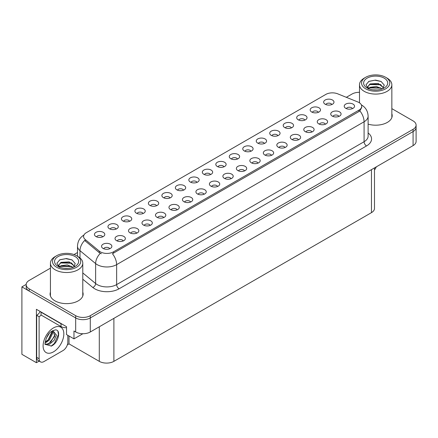 <?xml version="1.0" encoding="UTF-8"?>
<svg xmlns="http://www.w3.org/2000/svg" width="438" height="438" viewBox="0 0 438 438"><rect width="100%" height="100%" fill="white"/><g stroke="black" fill="none" stroke-linecap="round" stroke-linejoin="round"><path stroke-width="0.66" d="M156.58 205.723A3.099 1.79 0 0 0 155.747 204.853A3.099 1.79 0 0 0 152.698 204.404A3.099 1.79 0 0 0 150.535 205.723M157.209 201.201A5.163 2.978 0 0 0 150.59 200.867A5.163 2.978 0 0 0 148.882 204.573A5.163 2.978 0 0 0 149.905 205.417A5.163 2.978 0 0 0 158.233 204.573A5.163 2.978 0 0 0 157.209 201.201M331.845 104.534A3.099 1.79 0 0 0 331.013 103.664A3.099 1.79 0 0 0 327.963 103.209A3.099 1.79 0 0 0 325.801 104.534M332.475 100.012A5.163 2.978 0 0 0 325.861 99.678A5.163 2.978 0 0 0 324.147 103.384A5.163 2.978 0 0 0 325.177 104.228A5.163 2.978 0 0 0 333.499 103.384A5.163 2.978 0 0 0 332.475 100.012M325.445 124.195A3.099 1.79 0 0 0 324.613 123.319A3.099 1.79 0 0 0 321.563 122.87A3.099 1.79 0 0 0 319.401 124.195M326.075 119.667A5.163 2.978 0 0 0 319.461 119.333A5.163 2.978 0 0 0 317.747 123.04A5.163 2.978 0 0 0 318.776 123.883A5.163 2.978 0 0 0 327.098 123.04A5.163 2.978 0 0 0 326.075 119.667M170.059 197.943A3.099 1.79 0 0 0 169.232 197.073A3.099 1.79 0 0 0 166.177 196.618A3.099 1.79 0 0 0 164.02 197.943M170.689 193.415A5.163 2.978 0 0 0 164.075 193.087A5.163 2.978 0 0 0 162.367 196.788A5.163 2.978 0 0 0 163.39 197.631A5.163 2.978 0 0 0 171.712 196.788A5.163 2.978 0 0 0 170.689 193.415M285.001 147.546A3.099 1.79 0 0 0 284.169 146.675A3.099 1.79 0 0 0 281.119 146.221A3.099 1.79 0 0 0 278.957 147.546M285.631 143.018A5.163 2.978 0 0 0 279.011 142.689A5.163 2.978 0 0 0 277.303 146.391A5.163 2.978 0 0 0 278.327 147.234A5.163 2.978 0 0 0 286.655 146.391A5.163 2.978 0 0 0 285.631 143.018M250.952 151.241A3.099 1.79 0 0 0 250.12 150.365A3.099 1.79 0 0 0 247.07 149.916A3.099 1.79 0 0 0 244.913 151.241M251.582 146.714A5.163 2.978 0 0 0 244.968 146.385A5.163 2.978 0 0 0 243.26 150.086A5.163 2.978 0 0 0 244.284 150.929A5.163 2.978 0 0 0 252.606 150.086A5.163 2.978 0 0 0 251.582 146.714M204.108 194.248A3.099 1.79 0 0 0 203.276 193.377A3.099 1.79 0 0 0 200.226 192.923A3.099 1.79 0 0 0 198.064 194.248M204.738 189.725A5.163 2.978 0 0 0 198.118 189.391A5.163 2.978 0 0 0 196.41 193.092A5.163 2.978 0 0 0 197.434 193.935A5.163 2.978 0 0 0 205.761 193.092A5.163 2.978 0 0 0 204.738 189.725M291.401 127.885A3.099 1.79 0 0 0 290.569 127.015A3.099 1.79 0 0 0 287.52 126.566A3.099 1.79 0 0 0 285.357 127.885M292.031 123.363A5.163 2.978 0 0 0 285.412 123.029A5.163 2.978 0 0 0 283.704 126.735A5.163 2.978 0 0 0 284.727 127.578A5.163 2.978 0 0 0 293.055 126.735A5.163 2.978 0 0 0 292.031 123.363M244.552 170.897A3.099 1.79 0 0 0 243.72 170.026A3.099 1.79 0 0 0 240.67 169.572A3.099 1.79 0 0 0 238.513 170.897M245.181 166.369A5.163 2.978 0 0 0 238.568 166.04A5.163 2.978 0 0 0 236.859 169.741A5.163 2.978 0 0 0 237.883 170.585A5.163 2.978 0 0 0 246.205 169.741A5.163 2.978 0 0 0 245.181 166.369M264.437 143.456A3.099 1.79 0 0 0 263.605 142.585A3.099 1.79 0 0 0 260.555 142.131A3.099 1.79 0 0 0 258.393 143.456M265.067 138.934A5.163 2.978 0 0 0 258.447 138.6A5.163 2.978 0 0 0 256.739 142.301A5.163 2.978 0 0 0 257.763 143.144A5.163 2.978 0 0 0 266.09 142.301A5.163 2.978 0 0 0 265.067 138.934M217.587 186.462A3.099 1.79 0 0 0 216.755 185.592A3.099 1.79 0 0 0 213.706 185.137A3.099 1.79 0 0 0 211.549 186.462M218.217 181.94A5.163 2.978 0 0 0 211.603 181.606A5.163 2.978 0 0 0 209.895 185.312A5.163 2.978 0 0 0 210.919 186.155A5.163 2.978 0 0 0 219.241 185.312A5.163 2.978 0 0 0 218.217 181.94M304.881 120.105A3.099 1.79 0 0 0 304.049 119.235A3.099 1.79 0 0 0 300.999 118.78A3.099 1.79 0 0 0 298.836 120.105M305.51 115.577A5.163 2.978 0 0 0 298.897 115.249A5.163 2.978 0 0 0 297.188 118.95A5.163 2.978 0 0 0 298.212 119.793A5.163 2.978 0 0 0 306.534 118.95A5.163 2.978 0 0 0 305.51 115.577M258.037 163.111A3.099 1.79 0 0 0 257.205 162.241A3.099 1.79 0 0 0 254.155 161.786A3.099 1.79 0 0 0 251.992 163.111M258.666 158.589A5.163 2.978 0 0 0 252.047 158.255A5.163 2.978 0 0 0 250.339 161.961A5.163 2.978 0 0 0 251.363 162.805A5.163 2.978 0 0 0 259.69 161.961A5.163 2.978 0 0 0 258.666 158.589M116.13 229.079A3.099 1.79 0 0 0 115.303 228.203A3.099 1.79 0 0 0 112.248 227.755A3.099 1.79 0 0 0 110.091 229.079M116.76 224.552A5.163 2.978 0 0 0 110.146 224.223A5.163 2.978 0 0 0 108.438 227.924A5.163 2.978 0 0 0 109.462 228.767A5.163 2.978 0 0 0 117.784 227.924A5.163 2.978 0 0 0 116.76 224.552M183.544 190.158A3.099 1.79 0 0 0 182.712 189.287A3.099 1.79 0 0 0 179.662 188.833A3.099 1.79 0 0 0 177.499 190.158M184.174 185.635A5.163 2.978 0 0 0 177.554 185.301A5.163 2.978 0 0 0 175.846 189.008A5.163 2.978 0 0 0 176.87 189.851A5.163 2.978 0 0 0 185.197 189.008A5.163 2.978 0 0 0 184.174 185.635M123.215 240.949A3.099 1.79 0 0 0 122.383 240.079A3.099 1.79 0 0 0 119.333 239.624A3.099 1.79 0 0 0 117.17 240.949M123.844 236.427A5.163 2.978 0 0 0 117.231 236.093A5.163 2.978 0 0 0 115.517 239.8A5.163 2.978 0 0 0 116.541 240.643A5.163 2.978 0 0 0 124.868 239.8A5.163 2.978 0 0 0 123.844 236.427M223.988 166.807A3.099 1.79 0 0 0 223.156 165.936A3.099 1.79 0 0 0 220.106 165.482A3.099 1.79 0 0 0 217.949 166.807M224.617 162.284A5.163 2.978 0 0 0 218.004 161.951A5.163 2.978 0 0 0 216.295 165.657A5.163 2.978 0 0 0 217.319 166.5A5.163 2.978 0 0 0 225.641 165.657A5.163 2.978 0 0 0 224.617 162.284M150.179 225.384A3.099 1.79 0 0 0 149.347 224.513A3.099 1.79 0 0 0 146.297 224.059A3.099 1.79 0 0 0 144.135 225.384M150.809 220.856A5.163 2.978 0 0 0 144.19 220.528A5.163 2.978 0 0 0 142.481 224.229A5.163 2.978 0 0 0 143.505 225.072A5.163 2.978 0 0 0 151.833 224.229A5.163 2.978 0 0 0 150.809 220.856M190.623 202.033A3.099 1.79 0 0 0 189.796 201.157A3.099 1.79 0 0 0 186.741 200.708A3.099 1.79 0 0 0 184.584 202.033M191.253 197.505A5.163 2.978 0 0 0 184.639 197.177A5.163 2.978 0 0 0 182.931 200.878A5.163 2.978 0 0 0 183.955 201.721A5.163 2.978 0 0 0 192.277 200.878A5.163 2.978 0 0 0 191.253 197.505M237.473 159.021A3.099 1.79 0 0 0 236.64 158.151A3.099 1.79 0 0 0 233.591 157.696A3.099 1.79 0 0 0 231.428 159.021M238.102 154.499A5.163 2.978 0 0 0 231.483 154.165A5.163 2.978 0 0 0 229.775 157.872A5.163 2.978 0 0 0 230.799 158.715A5.163 2.978 0 0 0 239.126 157.872A5.163 2.978 0 0 0 238.102 154.499M163.659 217.598A3.099 1.79 0 0 0 162.832 216.728A3.099 1.79 0 0 0 159.777 216.273A3.099 1.79 0 0 0 157.62 217.598M164.288 213.076A5.163 2.978 0 0 0 157.675 212.742A5.163 2.978 0 0 0 155.966 216.449A5.163 2.978 0 0 0 156.99 217.292A5.163 2.978 0 0 0 165.312 216.449A5.163 2.978 0 0 0 164.288 213.076M277.916 135.671A3.099 1.79 0 0 0 277.084 134.8A3.099 1.79 0 0 0 274.035 134.346A3.099 1.79 0 0 0 271.878 135.671M278.546 131.148A5.163 2.978 0 0 0 271.932 130.814A5.163 2.978 0 0 0 270.224 134.521A5.163 2.978 0 0 0 271.248 135.364A5.163 2.978 0 0 0 279.57 134.521A5.163 2.978 0 0 0 278.546 131.148M231.072 178.677A3.099 1.79 0 0 0 230.24 177.806A3.099 1.79 0 0 0 227.191 177.357A3.099 1.79 0 0 0 225.028 178.677M231.702 174.154A5.163 2.978 0 0 0 225.083 173.82A5.163 2.978 0 0 0 223.375 177.527A5.163 2.978 0 0 0 224.398 178.37A5.163 2.978 0 0 0 232.726 177.527A5.163 2.978 0 0 0 231.702 174.154M197.023 182.372A3.099 1.79 0 0 0 196.197 181.502A3.099 1.79 0 0 0 193.142 181.047A3.099 1.79 0 0 0 190.984 182.372M197.653 177.85A5.163 2.978 0 0 0 191.039 177.516A5.163 2.978 0 0 0 189.331 181.222A5.163 2.978 0 0 0 190.355 182.066A5.163 2.978 0 0 0 198.677 181.222A5.163 2.978 0 0 0 197.653 177.85M338.93 116.409A3.099 1.79 0 0 0 338.098 115.539A3.099 1.79 0 0 0 335.043 115.084A3.099 1.79 0 0 0 332.885 116.409M339.56 111.882A5.163 2.978 0 0 0 332.94 111.553A5.163 2.978 0 0 0 331.232 115.254A5.163 2.978 0 0 0 332.256 116.097A5.163 2.978 0 0 0 340.583 115.254A5.163 2.978 0 0 0 339.56 111.882M177.144 209.813A3.099 1.79 0 0 0 176.311 208.942A3.099 1.79 0 0 0 173.262 208.488A3.099 1.79 0 0 0 171.099 209.813M177.773 205.291A5.163 2.978 0 0 0 171.154 204.957A5.163 2.978 0 0 0 169.446 208.663A5.163 2.978 0 0 0 170.47 209.506A5.163 2.978 0 0 0 178.797 208.663A5.163 2.978 0 0 0 177.773 205.291M102.651 236.859A3.099 1.79 0 0 0 101.819 235.989A3.099 1.79 0 0 0 98.769 235.534A3.099 1.79 0 0 0 96.606 236.859M103.28 232.337A5.163 2.978 0 0 0 96.667 232.003A5.163 2.978 0 0 0 94.953 235.71A5.163 2.978 0 0 0 95.977 236.553A5.163 2.978 0 0 0 104.304 235.71A5.163 2.978 0 0 0 103.28 232.337M143.095 213.509A3.099 1.79 0 0 0 142.268 212.638A3.099 1.79 0 0 0 139.213 212.184A3.099 1.79 0 0 0 137.056 213.509M143.724 208.986A5.163 2.978 0 0 0 137.11 208.652A5.163 2.978 0 0 0 135.402 212.359A5.163 2.978 0 0 0 136.426 213.202A5.163 2.978 0 0 0 144.748 212.359A5.163 2.978 0 0 0 143.724 208.986M109.73 248.735A3.099 1.79 0 0 0 108.903 247.864A3.099 1.79 0 0 0 105.848 247.41A3.099 1.79 0 0 0 103.691 248.735M110.36 244.207A5.163 2.978 0 0 0 103.746 243.878A5.163 2.978 0 0 0 102.038 247.579A5.163 2.978 0 0 0 103.061 248.423A5.163 2.978 0 0 0 111.383 247.579A5.163 2.978 0 0 0 110.36 244.207M352.409 108.624A3.099 1.79 0 0 0 351.577 107.753A3.099 1.79 0 0 0 348.528 107.299A3.099 1.79 0 0 0 346.365 108.624M353.039 104.102A5.163 2.978 0 0 0 346.425 103.768A5.163 2.978 0 0 0 344.711 107.474A5.163 2.978 0 0 0 345.741 108.317A5.163 2.978 0 0 0 354.063 107.474A5.163 2.978 0 0 0 353.039 104.102M210.508 174.592A3.099 1.79 0 0 0 209.676 173.722A3.099 1.79 0 0 0 206.626 173.267A3.099 1.79 0 0 0 204.464 174.592M211.138 170.064A5.163 2.978 0 0 0 204.519 169.736A5.163 2.978 0 0 0 202.81 173.437A5.163 2.978 0 0 0 203.834 174.28A5.163 2.978 0 0 0 212.162 173.437A5.163 2.978 0 0 0 211.138 170.064M136.694 233.164A3.099 1.79 0 0 0 135.868 232.293A3.099 1.79 0 0 0 132.813 231.839A3.099 1.79 0 0 0 130.655 233.164M137.324 228.641A5.163 2.978 0 0 0 130.71 228.308A5.163 2.978 0 0 0 129.002 232.014A5.163 2.978 0 0 0 130.026 232.857A5.163 2.978 0 0 0 138.348 232.014A5.163 2.978 0 0 0 137.324 228.641M318.366 112.32A3.099 1.79 0 0 0 317.534 111.449A3.099 1.79 0 0 0 314.484 110.995A3.099 1.79 0 0 0 312.321 112.32M318.995 107.797A5.163 2.978 0 0 0 312.376 107.463A5.163 2.978 0 0 0 310.668 111.17A5.163 2.978 0 0 0 311.692 112.013A5.163 2.978 0 0 0 320.019 111.17A5.163 2.978 0 0 0 318.995 107.797M271.516 155.326A3.099 1.79 0 0 0 270.684 154.455A3.099 1.79 0 0 0 267.634 154.001A3.099 1.79 0 0 0 265.472 155.326M272.146 150.803A5.163 2.978 0 0 0 265.532 150.469A5.163 2.978 0 0 0 263.824 154.176A5.163 2.978 0 0 0 264.848 155.019A5.163 2.978 0 0 0 273.17 154.176A5.163 2.978 0 0 0 272.146 150.803M129.615 221.294A3.099 1.79 0 0 0 128.783 220.424A3.099 1.79 0 0 0 125.733 219.969A3.099 1.79 0 0 0 123.571 221.294M130.245 216.772A5.163 2.978 0 0 0 123.631 216.438A5.163 2.978 0 0 0 121.917 220.139A5.163 2.978 0 0 0 122.941 220.982A5.163 2.978 0 0 0 131.269 220.139A5.163 2.978 0 0 0 130.245 216.772M311.965 131.975A3.099 1.79 0 0 0 311.133 131.104A3.099 1.79 0 0 0 308.084 130.65A3.099 1.79 0 0 0 305.921 131.975M312.595 127.453A5.163 2.978 0 0 0 305.976 127.119A5.163 2.978 0 0 0 304.268 130.825A5.163 2.978 0 0 0 305.291 131.668A5.163 2.978 0 0 0 313.619 130.825A5.163 2.978 0 0 0 312.595 127.453M298.481 139.76A3.099 1.79 0 0 0 297.648 138.89A3.099 1.79 0 0 0 294.599 138.435A3.099 1.79 0 0 0 292.436 139.76M299.11 135.238A5.163 2.978 0 0 0 292.496 134.904A5.163 2.978 0 0 0 290.788 138.605A5.163 2.978 0 0 0 291.812 139.448A5.163 2.978 0 0 0 300.134 138.605A5.163 2.978 0 0 0 299.11 135.238M358.979 102.525A9.291 5.365 0 0 0 357.736 101.928L337.698 93.825A9.291 5.365 0 0 0 325.795 94.427L86.302 232.698A9.291 5.365 0 0 0 83.581 236.487A9.291 5.365 0 0 0 85.262 239.57L99.295 251.138A9.291 5.365 0 0 0 113.475 251.85L358.979 110.113A9.291 5.365 0 0 0 361.7 106.319A9.291 5.365 0 0 0 358.979 102.525M26.181 284.404L21.9 286.879L75.681 317.933A10.326 5.962 0 0 0 90.283 317.933L413.078 131.57A10.326 5.962 0 0 0 416.1 127.354A10.326 5.962 0 0 1 413.078 131.57L90.283 317.933A10.326 5.962 0 0 1 75.681 317.933L29.198 291.095A10.326 5.962 0 0 1 26.176 286.879L26.176 284.634A10.326 5.962 0 0 0 29.198 288.85L75.681 315.683A10.326 5.962 0 0 0 90.283 315.683L413.078 129.319A10.326 5.962 0 0 0 416.1 125.104A10.326 5.962 0 0 0 413.078 120.893L391.846 108.635M359.494 92.204L358.903 92.314M39.157 361.109L36.403 362.697L36.403 309.305L66.532 326.699L66.532 334.566L73.978 338.864L73.978 330.997L75.681 331.982A10.326 5.962 0 0 0 90.283 331.982L413.078 145.619A10.326 5.962 0 0 0 416.1 141.403L416.1 125.104M82.881 333.729L73.978 338.864M36.403 362.697L21.9 354.32L21.9 286.879M374.485 167.902L374.485 208.422A10.326 5.962 180 0 1 371.462 212.638L113.891 361.35A10.326 5.962 180 0 1 99.289 361.35L69.012 343.868L69.012 336.001M69.012 343.868L67.359 344.826M50.43 292.151A16.518 9.537 0 0 0 50.085 294.09A16.518 9.537 0 0 0 54.925 300.835A16.518 9.537 0 0 0 72.927 302.899A16.518 9.537 0 0 0 83.127 294.09A16.518 9.537 0 0 0 82.782 292.151M50.43 294.402A16.518 9.537 0 0 0 50.2 295.212M361.7 106.319L361.7 107.458L359.877 110.863L358.979 111.515L112.429 253.722A12.045 6.953 60 0 1 116.639 264.64A13.764 7.95 180 0 1 97.17 264.64A13.764 7.95 180 0 1 95.626 263.577L79.995 250.684A13.764 7.95 180 0 1 77.504 246.129L77.504 256.263M101.381 253.722L99.295 252.666L84.638 240.462A12.045 8.059 129.5 0 0 79.995 250.684L79.995 257.938M368.117 124.135A16.518 9.537 0 0 0 392.191 115.648A16.518 9.537 0 0 0 391.846 113.716M359.494 92.308A10.326 5.962 0 0 0 351.993 94.055L346.338 97.318M77.504 252.529L74 254.555M50.43 268.16L29.198 280.419A10.326 5.962 0 0 0 26.176 284.634M83.012 295.212A16.518 9.537 0 0 0 82.782 294.402M392.076 116.776A16.518 9.537 0 0 0 391.846 115.961M376.253 166.878A6.882 3.975 -60 0 1 374.485 169.966M51.377 346.047L45.289 344.356C44.233 346.091 45.941 334.577 51.098 331.708L54.953 329.973C61.358 328.834 58.938 342.735 51.377 346.047M53.184 330.591L54.712 336.324L48.788 343.551L46.516 344.164L45.191 344.005M45.229 344.18L49.625 344.159L54.098 340.326L56.464 335.054L52.861 330.679L52.242 330.947M46.22 338.317L49.182 333.537M45.125 342.691L46.472 342.209L49.483 339.915L52.746 333.126L52.44 330.854M45.185 341.985L48.706 339.472L51.974 332.683L51.898 331.144M67.824 335.311L67.824 342.171A6.882 3.975 -60 0 1 62.957 350.597L43.975 361.558A6.882 3.975 -60 0 1 40.531 361.897L38.095 360.496A6.882 3.975 -60 0 1 36.672 357.342L36.672 315.305A6.882 3.975 120 0 0 40.208 311.5M41.106 315.053A6.882 3.975 -60 0 1 39.108 316.712L36.672 315.305M40.531 361.897A6.882 3.975 -60 0 1 39.108 358.749L39.108 316.712M62.563 324.41A6.882 3.975 180 0 1 61.008 323.737L41.052 312.212A6.882 3.975 0 0 0 41.26 312.108M61.008 323.737L61.008 326.545A6.882 3.975 0 0 0 66.532 327.69M41.052 312.212L41.052 315.026L61.008 326.545M45.968 341.914L48.191 339.883L52.297 330.92M50.562 342.423L55.062 334.752M51.109 346.168L54.372 343.452L58.473 334.506L57.893 331.265M377.238 89.949L373.001 89.834M374.205 89.954L376.023 90.004M382.21 88.892L376.406 86.45L370.077 87.299L368.489 88.416M382.035 88.958L380.315 87.814L370.077 87.523L368.265 88.919M383.535 87.819L378.268 83.439L370.072 83.921L367.756 86.735L368.905 88.804M367.761 86.839L370.077 84.151L380.365 84.463L383.496 87.868M387.11 78.134L385.648 77.291A14.109 8.147 180 0 1 385.648 88.815A14.109 8.147 180 0 1 365.692 88.815A14.109 8.147 180 0 1 365.692 77.291A14.109 8.147 180 0 1 385.648 77.291L387.11 78.134A16.173 9.34 180 0 1 391.846 84.737A16.173 9.34 180 0 1 387.11 91.345A16.173 9.34 180 0 1 364.235 91.345A16.173 9.34 180 0 1 359.494 84.737A16.173 9.34 180 0 1 364.235 78.134L365.692 77.291M367.154 78.134A12.045 6.953 180 0 1 384.192 78.134A12.045 6.953 180 0 1 384.192 87.972A12.045 6.953 180 0 1 367.154 87.972A12.045 6.953 180 0 1 367.154 78.134M382.67 88.711L384.274 85.098L381.044 81.441L375.475 80.083L368.938 81.342L365.982 84.758L367.975 88.405M380.923 84.769L369.382 84.534M381.191 81.517L374.939 80.214L368.796 81.419M380.912 88.142L369.376 87.912M68.169 268.385L63.937 268.275M65.136 268.395L66.959 268.445M73.141 267.333L67.343 264.886L61.008 265.735L59.426 266.857M72.965 267.394L71.246 266.249L61.008 265.959L59.196 267.355M74.465 266.26L69.199 261.875L61.008 262.362L58.692 265.171L59.836 267.246M58.692 265.275L61.008 262.586L71.295 262.899L74.427 266.304M78.041 256.575L76.584 255.732A14.109 8.147 180 0 1 76.584 267.251A14.109 8.147 180 0 1 56.628 267.251A14.109 8.147 180 0 1 56.628 255.732A14.109 8.147 180 0 1 76.584 255.732L78.041 256.575A16.173 9.34 180 0 1 82.782 263.178A16.173 9.34 180 0 1 78.041 269.781A16.173 9.34 180 0 1 55.166 269.781A16.173 9.34 180 0 1 50.43 263.178A16.173 9.34 180 0 1 55.166 256.575L56.628 255.732M58.09 256.575A12.045 6.953 180 0 1 75.122 256.575A12.045 6.953 180 0 1 75.122 266.408A12.045 6.953 180 0 1 58.09 266.408A12.045 6.953 180 0 1 58.09 256.575M73.6 267.153L75.205 263.534L71.974 259.876L66.406 258.524L59.875 259.783L56.918 263.194L58.911 266.841M71.854 263.211L60.318 262.97M72.128 259.953L65.875 258.655L59.727 259.854M71.843 266.578L60.313 266.348M413.078 145.619L413.078 129.319M90.283 331.982L90.283 315.683M75.681 331.982L75.681 315.683M113.891 361.35L113.891 318.355M371.462 212.638L371.462 169.643M99.289 361.35L99.289 326.781M85.262 239.57L85.262 241.097M99.295 251.138L99.295 252.666M113.475 251.85L113.475 253.252M358.979 110.113L358.979 111.515M368.117 132.955A17.208 9.937 180 0 1 366.524 145.942L119.076 288.806A3.444 1.987 60 0 1 116.639 284.59L364.087 141.726A13.764 7.95 0 0 0 368.117 136.108L368.117 116.158A13.764 7.95 180 0 1 364.087 121.775A12.045 6.953 -120 0 0 359.877 110.863M119.076 288.806A17.208 9.937 180 0 1 94.739 288.806A17.208 9.937 180 0 1 92.807 287.481L82.782 279.209M100.324 253.306A12.045 8.059 129.5 0 0 95.626 263.577L95.626 283.528A13.764 7.95 0 0 0 97.17 284.59A13.764 7.95 0 0 0 116.639 284.59L116.639 264.64L364.087 121.775L364.087 141.726A3.444 1.987 60 0 0 366.524 145.942M29.198 288.85L29.198 291.095M82.782 272.934L95.626 283.528A3.444 2.3 -50.5 0 1 92.807 287.481M53.463 351.862A14.662 8.464 -60 0 1 43.099 345.878A14.662 8.464 -60 0 1 53.463 327.92A14.662 8.464 -60 0 1 63.833 333.909A14.662 8.464 -60 0 1 53.463 351.862M45.196 344.038A7.78 4.489 120 0 0 46.516 344.164M39.108 358.749L36.672 357.342M368.117 116.158C367.887 111.208 365.714 107.496 361.591 105.021L361.361 104.89M84.03 234.992C79.913 237.467 77.74 241.179 77.504 246.129M359.494 102.853L359.494 84.737M380.359 84.468L380.638 84.605M368.593 81.517L368.938 81.348M391.846 117.587L391.846 84.737M50.43 296.022L50.43 263.178M71.295 262.904L71.569 263.046M59.524 259.958L59.875 259.783M82.782 296.022L82.782 263.178"/></g></svg>
